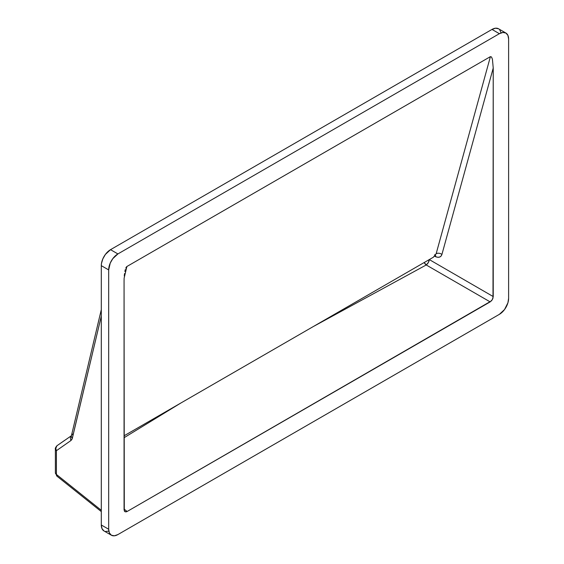 <?xml version="1.0" encoding="UTF-8"?>
<svg xmlns="http://www.w3.org/2000/svg" width="564" height="564" viewBox="0 0 564 564"><rect width="100%" height="100%" fill="white"/><g stroke="black" fill="none" stroke-linecap="round" stroke-linejoin="round"><path stroke-width="0.85" d="M64.74 440.294L57.394 445.433A4.35 3.687 55 0 0 57.232 445.539A4.35 3.687 55 0 0 56.407 450.706L71.036 440.463L72.107 439.011L101.294 316.087L72.319 438.334A4.35 3.116 -166.7 0 1 71.416 435.732A4.35 3.116 -166.7 0 1 72.671 434.118M435.76 256.754L434.238 256.091L435.76 256.754A4.35 2.397 113.5 0 0 435.154 255.013A4.35 2.397 -66.5 0 1 435.76 256.754L437.833 257.297L439.666 257.064L441.083 256.07L441.929 254.42C440.956 257.142 438.898 257.917 435.76 256.754M435.091 255.027L433.385 257.219L124.059 435.81L433.385 257.219L436.155 253.737A4.35 3.003 -164.6 0 1 441.929 254.42A4.35 3.003 15.4 0 0 436.155 253.737L490.405 56.64L491.505 56.971L492.421 59.227L493.232 68.032L441.929 254.42L493.232 68.032L492.999 298.067L492.337 299.604L490.165 301.888L426.229 264.974L424.22 262.514A4.35 2.453 -118.6 0 0 426.229 264.974L313.154 326.634L426.229 264.974A4.35 2.059 120 0 0 429.296 259.666A4.35 2.51 0 0 0 429.218 259.63A4.35 2.51 180 0 1 429.296 259.666L428.28 262.62L426.229 264.974L490.165 301.888L127.126 511.492L125.948 511.9L124.778 511.583M429.296 259.581L493.232 296.579L429.296 259.581M126.322 267.082L126.886 266.511L124.129 278.144L126.886 266.511L490.405 56.64L126.886 266.511L125.786 268.119L126.322 267.082M125.3 269.585L124.877 271.425L125.3 269.585M124.531 273.582L124.27 275.986L124.531 273.582M124.115 278.538L124.059 281.168L124.115 278.538M180.783 403.063L124.059 437.72L180.783 403.063M124.291 510.942L124.059 281.168L124.059 509.722L124.954 511.703L124.291 510.942M124.059 509.038L127.126 511.492L124.059 509.038M57.197 476.34L56.407 474.437L101.294 510.293L56.407 474.437L56.407 450.706L71.036 440.463A4.35 3.687 -125 0 1 71.438 435.655A4.35 3.687 55 0 0 71.036 440.463L72.319 438.334A4.35 3.116 13.3 0 1 71.416 435.718L57.246 445.532C55.667 447.16 55.046 448.352 55.385 449.092L56.407 450.706A4.35 2.51 180 0 1 55.385 449.092L55.385 472.822A4.35 2.51 0 0 0 56.407 474.437A4.35 2.496 128.6 0 0 57.02 476.22L101.294 511.583M101.294 524.978L101.999 528.651L104.002 530.957A13.05 7.536 120 0 1 101.294 524.978L108.676 529.244L109.381 532.917L111.383 535.222L114.379 535.8L117.904 534.573L499.387 314.331L504.512 309.573L507.91 302.826L508.615 298.342L508.615 39.022L507.91 35.349L505.908 33.043L502.919 32.465L499.387 33.692L117.904 253.934L112.779 258.693L110.234 263.099L108.676 269.923L108.676 529.244L101.294 524.978L101.294 265.658L101.294 524.978M105.397 531.471L108.725 531.147M501.051 32.782L499.676 29.737M498.527 28.785L495.53 28.2L491.998 29.427L110.523 249.669L105.397 254.427L102.852 258.841L101.471 263.473L101.294 265.658L108.676 269.923L101.294 265.658A13.05 7.536 120 0 1 110.523 249.669L117.904 253.934L110.523 249.669L491.998 29.427L499.387 33.692L491.998 29.427A13.05 7.536 120 0 1 498.527 28.778L505.908 33.043A13.05 7.536 -60 0 1 508.615 39.022L508.615 298.342A13.05 7.536 -60 0 1 499.387 314.331L117.904 534.573A13.05 7.536 -60 0 1 111.383 535.222A13.05 7.536 -60 0 1 108.676 529.244L108.676 269.923A13.05 7.536 -60 0 1 117.904 253.934L499.387 33.692A13.05 7.536 -60 0 1 505.908 33.043M434.738 255.464L436.155 253.737L490.405 56.64L491.505 56.971L492.421 59.227L493.232 68.032L493.232 296.579L492.337 299.604L491.343 300.943L127.126 511.492L124.954 511.703M56.851 445.849L55.815 448.45L56.407 450.706L56.407 474.437A4.35 2.51 180 0 1 55.385 472.822L57.02 476.22M434.964 255.182L435.45 254.886L434.696 254.688M111.383 535.222L104.002 530.957M101.294 309.664L71.416 435.718"/></g></svg>
